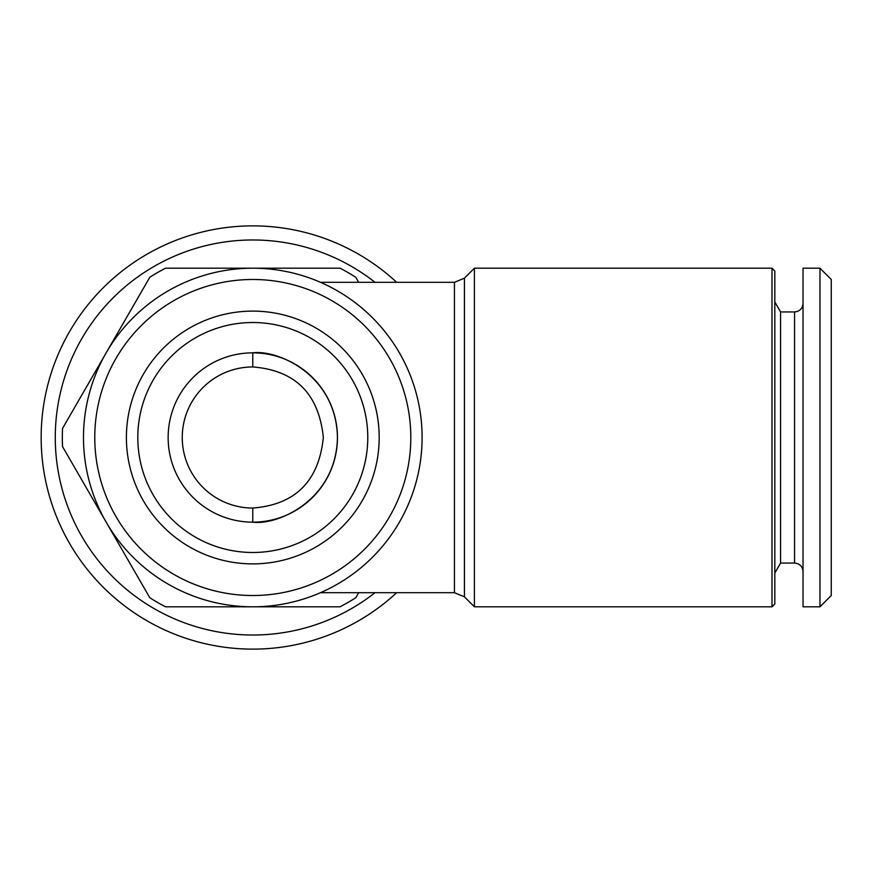 <?xml version="1.0" encoding="UTF-8"?>
<svg xmlns="http://www.w3.org/2000/svg" width="875" height="875" viewBox="0 0 875 875"><rect width="100%" height="100%" fill="white"/><g stroke="black" fill="none" stroke-linecap="round" stroke-linejoin="round"><path stroke-width="1.31" d="M794.566 563.062L794.566 311.938L780.577 311.938L780.577 563.062L794.566 563.062C799.706 563.566 802.528 566.388 803.031 571.528M358.695 592.692L355.786 597.723A190.466 190.466 0 0 1 340.047 606.802L165.539 606.802A190.466 190.466 0 0 1 149.8 597.723L106.236 522.255M771.991 606.802L774.812 603.98L774.812 271.02L771.991 268.198L474.403 268.198L474.403 606.802L771.991 606.802L771.991 268.198M141.334 291.955L77.864 401.866M358.695 282.308L355.786 277.277A190.466 190.466 0 0 0 340.047 268.198L165.539 268.198A190.466 190.466 0 0 0 149.8 277.277L106.236 352.734M106.116 352.953L62.541 428.411A190.466 190.466 0 0 0 62.541 446.589L106.105 522.047M252.787 366.953C295.334 370.289 318.85 393.805 323.334 437.5C318.839 481.206 295.323 504.722 252.787 508.047A70.547 70.547 0 0 1 182.252 437.5A70.547 70.547 0 0 1 252.787 366.953L252.787 352.844C277.55 349.442 336.295 374.839 337.444 437.5C336.295 500.161 277.55 525.558 252.787 522.156A84.656 84.656 0 0 0 337.444 437.5A84.656 84.656 0 0 0 252.787 352.844A84.656 84.656 0 0 0 168.142 437.5A84.656 84.656 0 0 0 252.787 522.156A84.656 84.656 0 0 1 168.142 437.5A84.656 84.656 0 0 1 252.787 352.844M819.962 606.802L819.962 268.198L803.031 268.198L803.031 606.802L819.962 606.802L831.25 595.514L831.25 279.486L819.962 268.198M252.787 311.106A126.394 126.394 0 0 1 362.25 500.697A126.394 126.394 0 0 1 143.336 500.697A126.394 126.394 0 0 1 252.787 311.106M252.787 322.514A114.986 114.986 0 0 1 352.373 494.998A114.986 114.986 0 0 1 153.213 494.998A114.986 114.986 0 0 1 252.787 322.514A114.986 114.986 0 0 1 367.773 437.5A114.986 114.986 0 0 1 252.787 552.486A114.986 114.986 0 0 1 137.802 437.5A114.986 114.986 0 0 1 252.787 322.514M396.67 592.692A211.63 211.63 0 0 1 55.77 514.773A211.63 211.63 0 0 1 396.67 282.308M374.981 592.692A197.52 197.52 0 0 1 66.15 502.152A197.52 197.52 0 0 1 374.981 282.308M306.327 268.198L294.536 268.198M227.588 268.198L209.475 268.198M252.787 268.198A169.302 169.302 0 0 1 399.416 522.156A169.302 169.302 0 0 1 106.17 522.156A169.302 169.302 0 0 1 252.787 268.198M71.006 461.256L134.477 571.167M252.787 279.486A158.014 158.014 0 0 1 389.637 516.513A158.014 158.014 0 0 1 115.948 516.513A158.014 158.014 0 0 1 252.787 279.486M191.428 606.802L223.759 606.802M283.828 606.802L292.086 606.802M320.458 592.692L454.442 592.692L454.442 282.308L320.458 282.308M454.442 592.692L464.428 596.827L464.428 278.173L474.403 268.198M252.787 508.047L252.787 522.156M464.428 596.827L474.403 606.802M794.566 311.938C799.706 311.434 802.528 308.613 803.031 303.472M454.442 282.308L464.428 278.173M780.577 311.938L774.812 301.952M780.577 563.062L774.812 573.048"/></g></svg>
